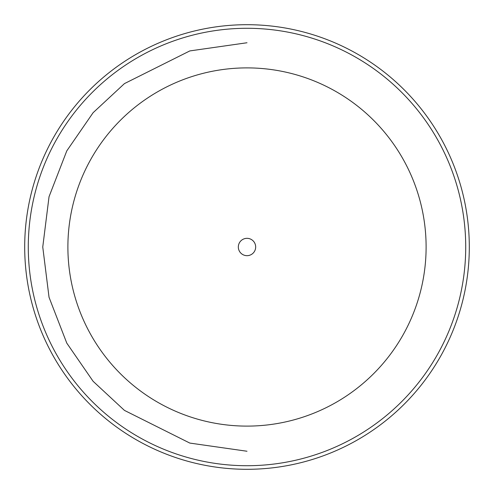 <?xml version="1.0" encoding="UTF-8"?>
<svg xmlns="http://www.w3.org/2000/svg" width="494" height="494" viewBox="0 0 494 494"><rect width="100%" height="100%" fill="white"/><g stroke="black" fill="none" stroke-linecap="round" stroke-linejoin="round"><path stroke-width="0.74" d="M436.511 137.807A218.719 218.719 0 0 1 356.193 436.511A218.719 218.719 0 0 1 57.489 356.193A218.719 218.719 0 0 1 137.807 57.489A218.719 218.719 0 0 1 436.511 137.807M402.19 157.58A179.106 179.106 0 0 1 336.42 402.19A179.106 179.106 0 0 1 91.81 336.42A179.106 179.106 0 0 1 157.58 91.81A179.106 179.106 0 0 1 402.19 157.58M254.515 242.671A8.676 8.676 0 0 1 251.329 254.515A8.676 8.676 0 0 1 239.485 251.329A8.676 8.676 0 0 1 242.671 239.485A8.676 8.676 0 0 1 254.515 242.671M54.383 357.983A222.3 222.3 0 0 1 136.017 54.383A222.3 222.3 0 0 1 439.617 136.017A222.3 222.3 0 0 1 357.983 439.617A222.3 222.3 0 0 1 54.383 357.983M247 42.756L189.813 50.925L124.451 83.603L93.113 112.7L66.783 150.886L49.036 196.723L42.756 247L49.036 297.277L66.783 343.114L93.113 381.3L124.451 410.397L189.813 443.075L247 451.244"/></g></svg>

